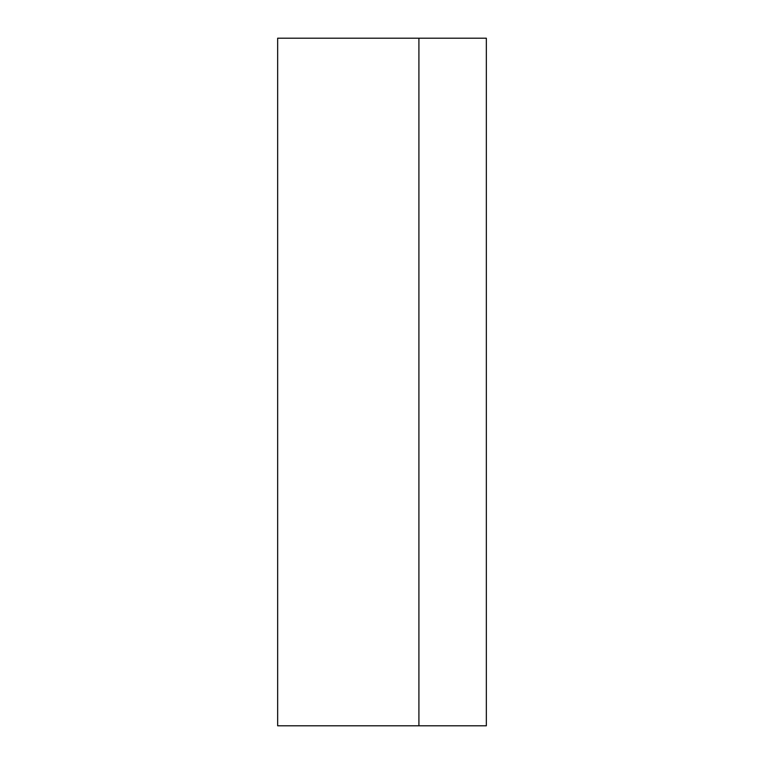 <?xml version="1.0" encoding="UTF-8"?>
<svg xmlns="http://www.w3.org/2000/svg" width="764" height="764" viewBox="0 0 764 764"><rect width="100%" height="100%" fill="white"/><g stroke="black" fill="none" stroke-linecap="round" stroke-linejoin="round"><path stroke-width="1.15" d="M418.911 725.8L418.911 38.2L277.657 38.2L277.657 725.8L418.911 725.8L418.911 38.2L486.343 38.2L486.343 725.8L418.911 725.8"/></g></svg>
